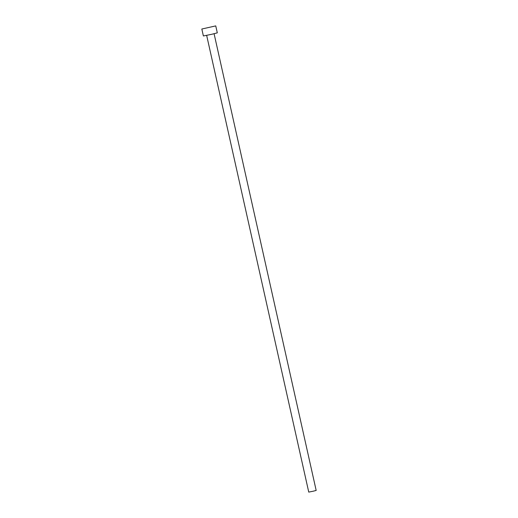 <?xml version="1.0" encoding="UTF-8"?>
<svg xmlns="http://www.w3.org/2000/svg" width="518" height="518" viewBox="0 0 518 518"><rect width="100%" height="100%" fill="white"/><g stroke="black" fill="none" stroke-linecap="round" stroke-linejoin="round"><path stroke-width="0.78" d="M214.089 33.735L316.174 490.442L313.306 491.181L308.747 492.1L206.663 35.399M215.747 25.9L217.301 32.854L211.92 34.246L203.38 35.969L201.826 29.014L215.747 25.9L201.826 29.014"/></g></svg>
